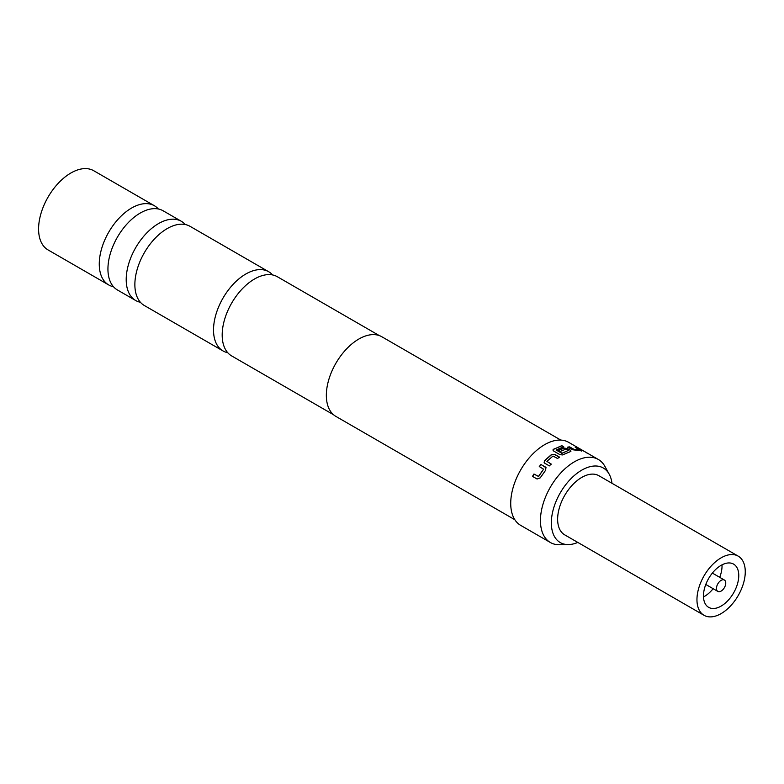 <?xml version="1.0" encoding="UTF-8"?>
<svg xmlns="http://www.w3.org/2000/svg" width="784" height="784" viewBox="0 0 784 784"><rect width="100%" height="100%" fill="white"/><g stroke="black" fill="none" stroke-linecap="round" stroke-linejoin="round"><path stroke-width="1.18" d="M588.862 454.005L589.45 454.348M268.696 271.734L190.051 226.331A45.717 26.391 120 0 0 167.198 228.595A45.717 26.391 120 0 0 134.868 284.582A45.717 26.391 120 0 0 144.334 305.505L222.989 350.918A45.717 26.391 -60 0 1 215.982 314.286A45.717 26.391 -60 0 1 245.843 273.998A45.717 26.391 -60 0 1 268.696 271.734A45.717 26.391 -60 0 1 272.616 274.959M181.388 221.323L163.111 210.778A45.717 26.391 120 0 0 140.258 213.042A45.717 26.391 120 0 0 107.937 269.03A45.717 26.391 120 0 0 117.404 289.953L135.671 300.507A45.717 26.391 -60 0 1 126.204 279.574A45.717 26.391 -60 0 1 158.525 223.587A45.717 26.391 -60 0 1 181.388 221.323A45.717 26.391 -60 0 1 185.308 224.547M379.26 335.562L277.369 276.742A45.717 26.391 120 0 0 254.506 279.006A45.717 26.391 120 0 0 224.645 319.284A45.717 26.391 120 0 0 231.652 355.916L333.543 414.746M721.113 580.356A6.566 3.793 120 0 0 716.821 586.148A6.566 3.793 120 0 0 717.83 591.41A6.566 3.793 120 0 0 721.113 591.087A6.566 3.793 120 0 0 725.406 585.295A6.566 3.793 120 0 0 724.396 580.033A6.566 3.793 120 0 0 721.113 580.356M738.195 556.14L598.858 475.702A34.153 19.718 120 0 0 581.787 477.397A34.153 19.718 120 0 0 559.472 507.493A34.153 19.718 120 0 0 564.705 534.855L704.032 615.303A34.153 19.718 120 0 0 721.113 613.607A34.153 19.718 120 0 0 743.428 583.512A34.153 19.718 120 0 0 738.195 556.14A34.153 19.718 120 0 0 721.113 557.836A34.153 19.718 120 0 0 698.799 587.931A34.153 19.718 120 0 0 704.032 615.303M721.113 606.101A24.961 14.406 120 0 0 737.421 584.109A24.961 14.406 120 0 0 733.589 564.108A24.961 14.406 120 0 0 721.113 565.342A24.961 14.406 120 0 0 704.806 587.334A24.961 14.406 120 0 0 708.638 607.335A24.961 14.406 120 0 0 721.113 606.101M703.493 596.947A24.961 14.406 120 0 0 704.395 596.448A24.961 14.406 120 0 0 713.146 588.706M719.722 577.328A24.961 14.406 120 0 0 722.015 564.843M611.961 483.267A43.051 24.853 120 0 0 609.197 474.183A43.051 24.853 120 0 0 581.787 470.135A43.051 24.853 120 0 0 552.112 514.578A43.051 24.853 120 0 0 568.557 544.576A43.051 24.853 120 0 0 577.808 542.42M568.557 544.576L559.619 544.753A47.951 27.685 -60 0 1 550.378 542.508A47.951 27.685 -60 0 1 543.028 504.092A47.951 27.685 -60 0 1 574.349 461.845A47.951 27.685 -60 0 1 598.329 459.463A47.951 27.685 -60 0 1 604.885 466.353L609.197 474.183M227.732 352.702A45.717 26.391 -60 0 1 222.989 350.918M140.424 302.291A45.717 26.391 -60 0 1 135.671 300.507M113.484 286.738A45.717 26.391 -60 0 1 108.731 284.955A45.717 26.391 -60 0 1 99.264 264.022A45.717 26.391 -60 0 1 131.594 208.034A45.717 26.391 -60 0 1 154.448 205.771A45.717 26.391 -60 0 1 158.368 208.995M108.731 284.955L48.049 249.92A45.717 26.391 -60 0 1 41.042 213.287A45.717 26.391 -60 0 1 70.903 172.999A45.717 26.391 -60 0 1 93.757 170.736L154.448 205.771M514.833 519.714L335.866 416.392A45.982 26.548 -60 0 1 328.819 379.544A45.982 26.548 -60 0 1 358.856 339.031A45.982 26.548 -60 0 1 381.837 336.757L560.815 440.089M551.299 454.72L554.925 454.475L559.482 457.101L557.542 458.493L552.994 456.043L546.889 461.355L551.181 464.03L549.368 465.902L544.811 463.275L544.116 462.393L544.694 460.473L551.299 454.72L554.925 454.475M546.889 461.355L551.25 464.197M539.372 466.656L541.078 464.598L545.537 467.088L545.762 470.067L540.215 477.858L537.069 479.004L532.512 476.378L533.943 474.016L538.461 476.417L543.586 469.214L539.274 466.529L540.989 464.461L546.164 467.832M562.412 454.945L559.864 454.622L553.69 451.055L553.092 449.565L561.785 445.645L563.735 446.772L556.111 449.967L562.03 453.23L568.273 450.467L565.813 449.154L560.325 451.408L558.375 450.29L563.902 448.017L567.489 448.575L570.213 450.153L570.272 451.692L562.412 454.945M550.378 542.508L520.654 525.349A47.951 27.685 -60 0 1 513.304 486.933A47.951 27.685 -60 0 1 544.625 444.675A47.951 27.685 -60 0 1 568.606 442.303L598.329 459.463M556.111 450.036L561.775 453.23M561.765 453.446L568.273 450.467M570.987 451.094L570.272 451.692M575.24 447.419L581.826 450.878L572.32 449.722L567.773 447.096L569.586 446.87L574.123 449.418L579.66 449.712L575.348 447.184L581.826 450.878M567.704 447.341L569.517 447.115L574.055 449.653L579.631 449.653M586.442 452.603L578.641 448.223L586.442 452.603M587.098 453.132L586.53 452.74M581.365 450.447L581.718 451.123M552.945 450.104L553.69 449.163L561.736 445.88L563.686 447.007M558.365 450.506L563.863 448.252L567.44 448.811L570.213 450.153M570.164 450.388L570.938 451.212M544.155 462.472L544.694 460.473M544.753 460.639L551.328 454.916M554.945 454.681L559.502 457.307M545.625 467.235L546.203 467.901M532.65 476.456L534.071 474.114L538.588 476.505L543.655 469.136M705.786 584.462L717.83 591.41M712.362 573.084L724.396 580.033"/></g></svg>
